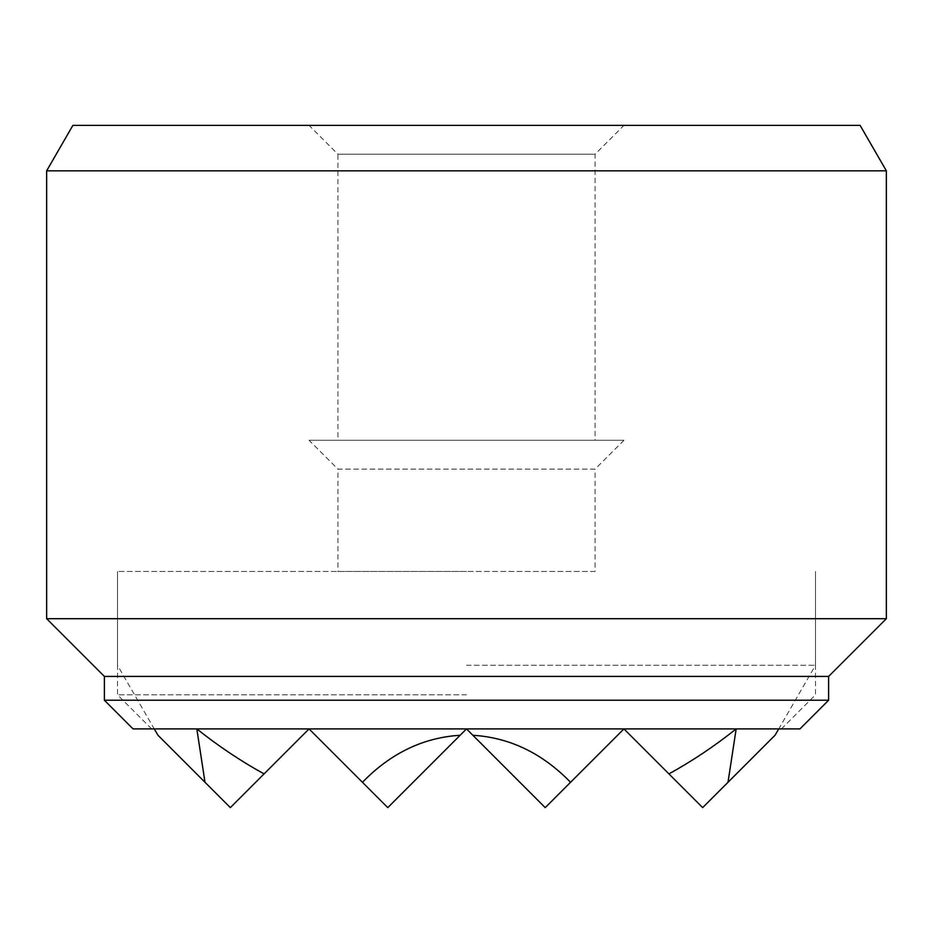 <?xml version="1.0" encoding="UTF-8"?>
<svg xmlns="http://www.w3.org/2000/svg" width="933" height="933" viewBox="0 0 933 933"><rect width="100%" height="100%" fill="white"/><g stroke="black" fill="none" stroke-linecap="round" stroke-linejoin="round"><path stroke-width="0.7" stroke-dasharray="4.67 3.5" d="M886.35 170.821L46.65 170.821M860.109 125.372L72.891 125.372M886.35 618.696L46.65 618.696M828.621 676.425L104.379 676.425M828.621 700.228L104.379 700.228M799.943 728.906L133.057 728.906M466.5 694.793L117.5 694.793L466.5 694.793M466.5 571.462L117.5 571.462L466.5 571.462M595.079 154.237L337.921 154.237L309.056 125.372L623.944 125.372L595.079 154.237L595.079 440.259L337.921 440.259L337.921 154.237L595.079 154.237M623.944 440.259L595.079 469.124L337.921 469.124L309.056 440.259L623.944 440.259L309.056 440.259M595.079 571.462L337.921 571.462L337.921 469.124L595.079 469.124L595.079 571.462L337.921 571.462M337.921 440.259L595.079 440.259M623.944 125.372L309.056 125.372M466.5 665.276L815.5 665.276L466.5 665.276M775.02 735.274L778.763 728.906L623.944 728.906L668.938 773.9C692.298 761.025 714.701 746.027 736.172 728.906L727.997 782.297L775.02 735.274L702.666 807.628L623.944 728.906L702.666 807.628L775.02 735.274M570.553 782.297L623.944 728.906L736.172 728.906L623.944 728.906L668.938 773.9L623.944 728.906L570.553 782.297C542.295 753.223 509.721 737.548 472.868 735.274L545.222 807.628L472.868 735.274M362.447 782.297L309.056 728.906L387.778 807.628L309.056 728.906L196.828 728.906L309.056 728.906L264.062 773.9L309.056 728.906L154.237 728.906L157.98 735.274L205.003 782.297L196.828 728.906C218.299 746.027 240.702 761.025 264.062 773.9L309.056 728.906L362.447 782.297C390.705 753.223 423.279 737.548 460.132 735.274L466.5 728.906L545.222 807.628L466.5 728.906L623.944 728.906L702.666 807.628L727.997 782.297M205.003 782.297L157.98 735.274L230.334 807.628L309.056 728.906L466.5 728.906L387.778 807.628L460.132 735.274M264.062 773.9L309.056 728.906L387.778 807.628L309.056 728.906L230.334 807.628L309.056 728.906L387.778 807.628L466.5 728.906L309.056 728.906L623.944 728.906L466.5 728.906L545.222 807.628L623.944 728.906L545.222 807.628L623.944 728.906L668.938 773.9M387.778 807.628L466.5 728.906L545.222 807.628L466.5 728.906L387.778 807.628M151.613 728.906L117.5 694.793L117.5 571.462L117.5 665.276L154.237 728.906M781.388 728.906L815.5 694.793L815.5 571.462L815.5 665.276L778.763 728.906"/><path stroke-width="1.4" d="M466.5 170.821L886.35 170.821L860.109 125.372L72.891 125.372L46.65 170.821L466.5 170.821M778.763 728.906L775.02 735.274L727.997 782.297L736.172 728.906C714.701 746.027 692.298 761.025 668.938 773.9L623.944 728.906L570.553 782.297C542.295 753.223 509.721 737.548 472.868 735.274L466.5 728.906L133.057 728.906L104.379 700.228L104.379 676.425L46.65 618.696L886.35 618.696L886.35 170.821M104.379 676.425L828.621 676.425L886.35 618.696M104.379 700.228L828.621 700.228L828.621 676.425M460.132 735.274L387.778 807.628L362.447 782.297C390.705 753.223 423.279 737.548 460.132 735.274L466.5 728.906L799.943 728.906L828.621 700.228M362.447 782.297L309.056 728.906L264.062 773.9C240.702 761.025 218.299 746.027 196.828 728.906L205.003 782.297L157.98 735.274L154.237 728.906M727.997 782.297L702.666 807.628L668.938 773.9M570.553 782.297L545.222 807.628L472.868 735.274M264.062 773.9L230.334 807.628L205.003 782.297M46.65 618.696L46.65 170.821"/></g></svg>
